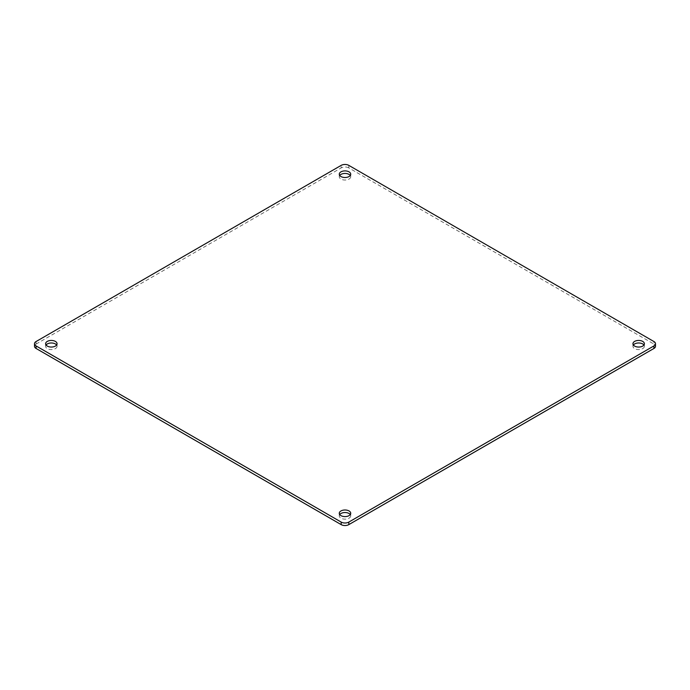 <?xml version="1.0" encoding="UTF-8"?>
<svg xmlns="http://www.w3.org/2000/svg" width="690" height="690" viewBox="0 0 690 690"><rect width="100%" height="100%" fill="white"/><g stroke="black" fill="none" stroke-linecap="round" stroke-linejoin="round"><path stroke-width="0.52" stroke-dasharray="3.45 2.59" d="M46.058 345.017A5.718 3.303 0 0 0 45.618 346.285A5.718 3.303 0 0 0 47.291 348.623A5.718 3.303 0 0 0 53.527 349.338A5.718 3.303 0 0 0 57.054 346.285A5.718 3.303 0 0 0 56.615 345.017M339.721 175.476A5.718 3.303 0 0 0 339.282 176.744A5.718 3.303 0 0 0 340.955 179.072A5.718 3.303 0 0 0 347.191 179.788A5.718 3.303 0 0 0 350.718 176.744A5.718 3.303 0 0 0 350.279 175.476M339.721 514.567A5.718 3.303 0 0 0 339.282 515.835A5.718 3.303 0 0 0 340.955 518.164A5.718 3.303 0 0 0 347.191 518.88A5.718 3.303 0 0 0 350.718 515.835A5.718 3.303 0 0 0 350.279 514.567M633.386 345.017A5.718 3.303 0 0 0 632.946 346.285A5.718 3.303 0 0 0 634.619 348.623A5.718 3.303 0 0 0 640.855 349.338A5.718 3.303 0 0 0 644.382 346.285A5.718 3.303 0 0 0 643.943 345.017M348.812 165.376L348.812 167.912L653.922 344.069L653.922 341.533M655.5 346.268A5.391 3.114 0 0 0 653.922 344.069M36.078 341.533L36.078 344.069A5.391 3.114 0 0 0 34.5 346.268M36.078 344.069L341.188 167.912L341.188 165.376M348.812 167.912A5.391 3.114 0 0 0 341.188 167.912M45.618 343.749L45.618 346.285M339.282 174.199L339.282 176.744M339.282 513.291L339.282 515.835M632.946 343.749L632.946 346.285M57.054 343.749L57.054 346.285M350.718 174.199L350.718 176.744M350.718 513.291L350.718 515.835M644.382 343.749L644.382 346.285"/><path stroke-width="1.03" d="M56.615 345.017A5.718 3.303 0 0 0 55.381 343.948A5.718 3.303 0 0 0 46.058 345.017M47.291 346.087A5.718 3.303 180 0 1 45.618 343.749A5.718 3.303 180 0 1 49.145 340.696A5.718 3.303 180 0 1 55.381 341.412A5.718 3.303 180 0 1 57.054 343.749A5.718 3.303 180 0 1 53.527 346.803A5.718 3.303 180 0 1 47.291 346.087M350.279 175.476A5.718 3.303 0 0 0 349.045 174.406A5.718 3.303 0 0 0 339.721 175.476M340.955 176.537A5.718 3.303 180 0 1 339.282 174.199A5.718 3.303 180 0 1 342.809 171.155A5.718 3.303 180 0 1 349.045 171.87A5.718 3.303 180 0 1 350.718 174.199A5.718 3.303 180 0 1 347.191 177.252A5.718 3.303 180 0 1 340.955 176.537M350.279 514.567A5.718 3.303 0 0 0 349.045 513.498A5.718 3.303 0 0 0 339.721 514.567M340.955 515.628A5.718 3.303 180 0 1 339.282 513.291A5.718 3.303 180 0 1 342.809 510.246A5.718 3.303 180 0 1 349.045 510.962A5.718 3.303 180 0 1 350.718 513.291A5.718 3.303 180 0 1 347.191 516.344A5.718 3.303 180 0 1 340.955 515.628M643.943 345.017A5.718 3.303 0 0 0 642.709 343.948A5.718 3.303 0 0 0 633.386 345.017M634.619 346.087A5.718 3.303 180 0 1 632.946 343.749A5.718 3.303 180 0 1 636.473 340.696A5.718 3.303 180 0 1 642.709 341.412A5.718 3.303 180 0 1 644.382 343.749A5.718 3.303 180 0 1 640.855 346.803A5.718 3.303 180 0 1 634.619 346.087M653.922 345.932A5.391 3.114 0 0 0 655.5 343.732A5.391 3.114 0 0 0 653.922 341.533L348.812 165.376A5.391 3.114 0 0 0 341.188 165.376L36.078 341.533A5.391 3.114 0 0 0 34.5 343.732A5.391 3.114 0 0 0 36.078 345.932L341.188 522.089A5.391 3.114 0 0 0 348.812 522.089L653.922 345.932L653.922 348.467A5.391 3.114 0 0 0 655.5 346.268L655.5 343.732M653.922 348.467L348.812 524.624L348.812 522.089M341.188 522.089L341.188 524.624A5.391 3.114 0 0 0 348.812 524.624M341.188 524.624L36.078 348.467L36.078 345.932M34.5 343.732L34.5 346.268A5.391 3.114 0 0 0 36.078 348.467"/></g></svg>
